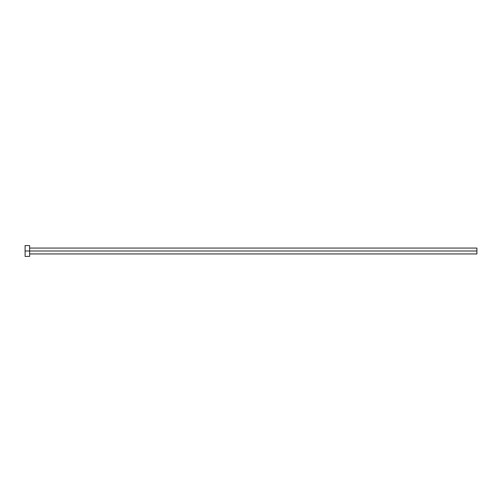 <?xml version="1.0" encoding="UTF-8"?>
<svg xmlns="http://www.w3.org/2000/svg" width="502" height="502" viewBox="0 0 502 502"><rect width="100%" height="100%" fill="white"/><g stroke="black" fill="none" stroke-linecap="round" stroke-linejoin="round"><path stroke-width="0.38" stroke-dasharray="2.51 1.88" d="M29.618 251L476.9 251L476.9 253.937L476.9 251L29.618 251L29.618 256.422L29.618 251L25.1 251L29.618 251L29.618 245.578L29.618 251M25.1 256.422L25.1 245.578L25.1 256.422M476.9 248.063L476.9 251L476.9 248.063"/><path stroke-width="0.75" d="M25.1 256.422L25.1 245.578L25.1 251L476.9 251L476.9 253.937L476.9 251L25.1 251L25.1 256.422L29.618 256.422L29.618 245.578L29.618 256.422M476.9 251L476.9 248.063L476.9 251M29.618 253.937L476.9 253.937M25.1 245.578L29.618 245.578M29.618 248.063L476.9 248.063"/></g></svg>
